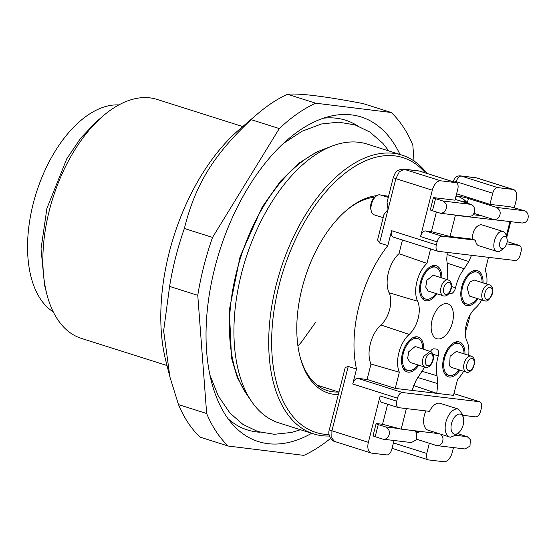 <?xml version="1.0" encoding="UTF-8"?>
<svg xmlns="http://www.w3.org/2000/svg" width="556" height="556" viewBox="0 0 556 556"><rect width="100%" height="100%" fill="white"/><g stroke="black" fill="none" stroke-linecap="round" stroke-linejoin="round"><path stroke-width="0.83" d="M379.546 242.986L395.858 178.65L393.37 177.656A6.269 0.549 -165.8 0 1 393.28 177.524L387.052 202.28L388.053 209.438L383.953 214.505L377.566 239.97L379.546 242.986L387.831 245.613A98.704 54.766 107.6 0 0 356.521 369.08L352.74 383.994A6.269 3.475 -72.4 0 1 354.846 379.838A6.269 3.475 -72.4 0 1 357.765 378.365L367.085 379.477L370.998 364.055A25.354 14.067 -72.4 0 1 374.494 333.294A25.354 14.067 -72.4 0 1 380.929 324.989A20.892 11.593 -72.4 0 0 389.096 292.769A25.354 14.067 -72.4 0 1 387.136 283.456A25.354 14.067 -72.4 0 1 398.986 253.696L402.454 240.011M462.502 414.324L458.478 409.133L440.248 403.357A14.623 8.111 -72.4 0 0 439.414 403.176A14.623 8.111 -72.4 0 0 429.496 411.343L398.666 407.666A6.269 3.475 -72.4 0 1 398.304 407.59L381.736 402.335A6.269 3.475 -72.4 0 1 380.075 400.348A6.269 3.475 -72.4 0 1 380.137 395.948L368.371 442.34L331.925 430.796A6.269 0.549 -165.8 0 1 329.43 429.802A6.269 0.549 -165.8 0 1 329.34 429.67L345.234 367.488L348.237 366.453L356.521 369.08M465.302 332.015A98.704 54.766 107.6 0 0 470.167 314.765M383.098 217.674L374.153 214.838A10.446 5.796 -72.4 0 1 371.276 211.134A10.446 5.796 -72.4 0 1 375.974 196.296A10.446 5.796 -72.4 0 1 379.866 194.795L388.241 197.387M455.19 199.375L470.96 204.372L443 201.036L435.543 198.673C433.2 197.894 432.79 197.575 434.312 197.707L454.982 200.174L457.796 189.082A6.269 3.475 -72.4 0 0 457.859 184.682A6.269 3.475 -72.4 0 0 456.198 182.688L419.745 171.144A6.269 6.269 0 0 0 418.598 170.894L403.447 169.087L440.693 180.804A10.446 5.796 107.6 0 0 435.821 183.265A10.446 5.796 107.6 0 0 432.311 190.194L420.544 236.592A6.269 3.475 -72.4 0 1 422.65 232.436A6.269 3.475 -72.4 0 1 425.576 230.955L431.4 231.65L436.377 212.017M443 201.036C447.483 204.156 447.782 207.972 443.897 212.482L440.72 213.309L432.478 210.78A5.219 0.459 14.2 0 1 430.323 209.841L433.395 197.741L434.312 197.707M456.059 182.646L456.302 181.701L492.748 193.252L489.933 204.351L510.047 206.749L524.558 210.773L496.591 207.43L468.43 198.506A6.269 0.549 14.2 0 0 462.196 196.9A6.269 0.549 14.2 0 0 458.86 196.553A6.269 0.549 14.2 0 0 459.089 196.775L462.474 198.624A25.069 20.739 96.8 0 1 466.143 201.613L467.86 203.392M489.933 204.351L456.601 193.787M474.087 213.379L493.526 219.537L497.488 218.876C501.38 214.366 501.081 210.55 496.591 207.43M507.155 241.617L519.033 245.384A6.269 3.475 -72.4 0 1 519.394 245.46A6.269 3.475 -72.4 0 1 521.055 247.455A6.269 3.475 -72.4 0 1 521 251.854L520.228 254.877A6.269 3.475 -72.4 0 1 518.122 259.033A6.269 3.475 -72.4 0 1 515.197 260.514L438.302 251.333A6.269 3.475 -72.4 0 1 437.947 251.256L393.21 237.085A6.269 3.475 -72.4 0 1 391.549 235.091A6.269 3.475 -72.4 0 1 391.612 230.691L387.831 245.613M420.544 236.592L437.113 241.839L436.342 244.869A6.269 3.475 107.6 0 0 436.279 249.269A6.269 3.475 -72.4 0 0 437.947 251.256M352.74 383.994L397.47 398.172L396.706 401.196A6.269 3.475 107.6 0 0 396.643 405.595A6.269 3.475 -72.4 0 0 398.304 407.59M416.639 439.247L436.238 445.46A6.269 5.185 -83.2 0 0 437.03 445.627A6.269 5.185 -83.2 0 0 442.02 442.778A6.269 5.185 -83.2 0 0 442.374 436.245L440.887 434.236M373.959 435.737C372.437 435.605 372.847 435.925 375.189 436.703L382.646 439.059A6.269 5.185 -83.2 0 0 383.438 439.233A6.269 5.185 -83.2 0 0 388.429 436.384A6.269 5.185 -83.2 0 0 388.776 429.844L385.711 426.959L378.254 424.596A5.219 0.459 -165.8 0 1 376.106 423.658A5.219 0.459 -165.8 0 1 377.031 423.63L382.549 424.291L387.643 404.212M462.759 415.318L475.561 416.84A6.269 3.475 -72.4 0 0 478.48 415.367A6.269 3.475 -72.4 0 0 480.586 411.211L481.357 408.18A6.269 3.475 -72.4 0 0 481.42 403.781A6.269 3.475 -72.4 0 0 479.752 401.793A6.269 3.475 -72.4 0 0 479.397 401.717L402.502 392.536L357.765 378.365M453.467 447.594L452.257 452.355A10.446 5.796 107.6 0 1 448.741 459.284A10.446 5.796 107.6 0 1 443.876 461.744L428.725 459.937A6.269 3.475 -72.4 0 1 428.37 459.861A6.269 3.475 -72.4 0 1 426.709 457.873A6.269 3.475 -72.4 0 1 426.765 453.467L393.433 442.91M506.711 237.593L510.749 221.67M514.314 207.624L516.19 200.209A10.446 5.796 -72.4 0 0 516.295 192.869A10.446 5.796 -72.4 0 0 513.522 189.554A10.446 5.796 -72.4 0 0 512.924 189.429L497.78 187.622L461.327 176.071A6.269 3.475 -72.4 0 0 458.408 177.545A6.269 3.475 -72.4 0 0 456.302 181.701A6.269 0.549 14.2 0 1 453.807 180.714A6.269 0.549 14.2 0 1 453.724 180.582L453.411 181.805M375.974 196.296L374.584 197.484A8.354 4.636 107.6 0 0 370.824 209.362L371.276 211.134M440.693 180.804L455.837 182.611A6.269 3.475 -72.4 0 1 456.198 182.688M470.96 204.372A6.269 5.185 96.8 0 1 474.609 209.563A6.269 5.185 96.8 0 1 471.856 215.818L468.68 216.645L440.72 213.309M524.558 210.773A6.269 5.185 96.8 0 1 528.2 215.964A6.269 5.185 96.8 0 1 525.448 222.212L522.279 223.046L494.319 219.71M492.748 193.252A6.269 3.475 -72.4 0 1 494.861 189.096A6.269 3.475 -72.4 0 1 497.78 187.622M481.51 215.728L473.107 214.727M437.113 241.839A6.269 3.475 -72.4 0 1 439.219 237.683A6.269 3.475 -72.4 0 1 442.138 236.21L425.576 230.955M519.033 245.384L506.627 243.903M507.023 238.823A6.269 3.475 -72.4 0 1 504.202 247.726A6.269 3.475 -72.4 0 1 501.873 248.629A6.269 3.475 -72.4 0 1 499.907 242.159A6.269 3.475 -72.4 0 1 504.938 236.522A6.269 3.475 -72.4 0 1 507.023 238.823L506.127 235.278A10.446 5.796 107.6 0 0 503.249 231.567A10.446 5.796 107.6 0 0 502.652 231.442C495.292 229.927 489.864 251.333 497.537 251.611L478.709 245.71A10.446 5.796 -72.4 0 1 475.54 240.192L442.138 236.21M463.621 371.262A24.728 13.719 -72.4 0 1 457.609 379.178L453.508 395.351L395.253 388.401L399.354 372.221A24.728 13.719 -72.4 0 1 409.181 334.413A21.51 11.933 107.6 0 0 417.591 301.241A24.728 13.719 -72.4 0 1 426.952 263.377L398.986 253.696M430.615 248.935L426.952 263.377M397.47 398.172A6.269 3.475 -72.4 0 1 399.576 394.016A6.269 3.475 -72.4 0 1 402.502 392.536M395.253 388.401L367.085 379.477M399.354 372.221L370.998 364.055M368.371 442.34A10.446 5.796 107.6 0 0 368.267 449.679A10.446 5.796 -72.4 0 0 371.04 452.994A10.446 5.796 -72.4 0 0 371.637 453.126L386.788 454.933A6.269 3.475 -72.4 0 0 389.707 453.453A6.269 3.475 -72.4 0 0 391.813 449.297L394.044 440.498M429.35 443.278L426.765 453.467M457.567 433.687A5.219 0.459 -165.8 0 1 459.812 434.333L467.269 436.696L455.746 435.32M437.03 445.627L464.99 448.97L469.987 446.114L470.334 439.581L467.269 436.696M383.438 439.233L411.398 442.569L416.395 439.72L416.743 433.187L414.644 430.74M481.704 299.941A24.728 13.719 -72.4 0 1 475.387 308.135A21.51 11.933 107.6 0 0 466.97 341.315A24.728 13.719 -72.4 0 1 468.673 355.326M486.757 284.012A24.728 13.719 -72.4 0 0 485.207 270.327L488.509 257.324M475.54 240.192L472.232 239.143L450.033 236.495L431.4 231.65M453.62 214.852L455.406 215.311L450.033 236.495M455.406 215.311L509.136 221.476M472.989 214.783L474.998 212.121L474.282 212.399M474.615 210.543L474.998 212.121M509.887 221.816L506.301 235.959M503.249 231.567L481.114 224.617C475.672 225.743 472.711 230.587 472.232 239.143M497.537 251.611A10.446 5.796 107.6 0 0 501.422 250.117L504.202 247.726M447.788 279.8L447.51 266.748L446.739 259.305L447.239 252.403M411.996 390.395L415.971 380.638L424.659 367.05M430.434 351.364A6.269 3.475 -72.4 0 1 434.347 348.855L436.175 349.078A6.269 3.475 -72.4 0 1 436.696 349.154A6.269 3.475 -72.4 0 1 438.246 355.903C436.203 363.179 435.807 369.816 437.051 375.8L437.829 383.64L436.759 393.356L413.685 385.579M471.523 255.301L468.784 261.542L464.197 268.743C460.09 274.066 457.199 280.405 455.524 287.744A6.269 3.475 -72.4 0 1 450.214 293.693L448.393 293.478M418.717 365.167A18.278 10.14 -72.4 0 1 408.167 372.124A18.278 10.14 -72.4 0 1 407.124 371.901A18.278 10.14 -72.4 0 1 402.697 352.33A18.278 10.14 -72.4 0 1 417.118 336.825A18.278 10.14 -72.4 0 1 418.168 337.054A18.278 10.14 -72.4 0 1 423.769 349.237M459.909 370.081A18.278 10.14 -72.4 0 1 449.359 377.044A18.278 10.14 -72.4 0 1 448.317 376.815A18.278 10.14 -72.4 0 1 443.89 357.251A18.278 10.14 -72.4 0 1 458.311 341.738A18.278 10.14 -72.4 0 1 459.36 341.968A18.278 10.14 -72.4 0 1 464.962 354.151M437.808 338.924A18.278 10.14 -72.4 0 1 437.78 338.924A18.278 10.14 -72.4 0 1 436.759 338.701A18.278 10.14 -72.4 0 1 432.339 319.13A18.278 10.14 -72.4 0 1 446.76 303.625A18.278 10.14 -72.4 0 1 446.781 303.625A18.278 10.14 -72.4 0 1 447.802 303.847A18.278 10.14 -72.4 0 1 452.23 323.418A18.278 10.14 -72.4 0 1 437.808 338.924M436.801 293.846A18.278 10.14 -72.4 0 1 426.25 300.81A18.278 10.14 -72.4 0 1 425.208 300.581A18.278 10.14 -72.4 0 1 420.781 281.016A18.278 10.14 -72.4 0 1 435.202 265.511A18.278 10.14 -72.4 0 1 436.252 265.733A18.278 10.14 -72.4 0 1 441.853 277.917M477.993 298.767A18.278 10.14 -72.4 0 1 467.443 305.724A18.278 10.14 -72.4 0 1 466.401 305.501A18.278 10.14 -72.4 0 1 461.973 285.93A18.278 10.14 -72.4 0 1 476.395 270.425A18.278 10.14 -72.4 0 1 477.444 270.647A18.278 10.14 -72.4 0 1 483.046 282.83M406.394 408.59L401.189 429.135L382.549 424.291M458.478 409.133L457.637 408.952A14.623 8.111 107.6 0 0 446.1 421.358A14.623 8.111 107.6 0 0 449.637 437.009A14.623 8.111 107.6 0 0 450.478 437.19L455.92 435.091L458.707 432.707A10.446 5.796 -72.4 0 1 454.815 434.208A10.446 5.796 -72.4 0 1 451.548 423.429A10.446 5.796 -72.4 0 1 459.93 414.039A10.446 5.796 -72.4 0 1 463.405 417.869A10.446 5.796 -72.4 0 1 458.707 432.707M425.889 410.912A14.623 8.111 107.6 0 0 428.099 430.184L449.637 437.009M455.301 435.591L455.774 435.216M401.189 429.135L439.031 433.652M415.325 431.241L419.287 431.949L416.639 432.978M417.778 364.868A16.715 9.271 -72.4 0 1 407.597 370.407A16.715 9.271 -72.4 0 1 404.754 349.092A16.715 9.271 -72.4 0 1 417.695 338.541A16.715 9.271 -72.4 0 1 422.824 348.939M458.964 369.782A16.715 9.271 -72.4 0 1 448.789 375.321A16.715 9.271 -72.4 0 1 445.425 372.485A16.715 9.271 -72.4 0 1 446.357 353.081A16.715 9.271 -72.4 0 1 458.881 343.462A16.715 9.271 -72.4 0 1 462.244 346.298A16.715 9.271 -72.4 0 1 464.017 353.852M435.862 293.547A16.715 9.271 -72.4 0 1 425.681 299.086A16.715 9.271 -72.4 0 1 423.026 277.347A16.715 9.271 -72.4 0 1 435.779 267.227A16.715 9.271 -72.4 0 1 440.908 277.618M477.048 298.468A16.715 9.271 -72.4 0 1 466.873 304.007A16.715 9.271 -72.4 0 1 462.432 287.66A16.715 9.271 -72.4 0 1 476.972 272.141A16.715 9.271 -72.4 0 1 482.101 282.531M425.034 367.168L410.119 362.442L407.638 358.557L408.702 351.781L415.165 346.513L431.15 351.753C433.59 353.991 434.166 357.035 432.86 360.879C431.004 365.897 428.391 367.989 425.034 367.168A8.354 4.636 -72.4 0 1 424.339 366.828A8.354 4.636 -72.4 0 1 423.609 356.507L430.08 351.239L430.775 351.573M471.273 356.153C475.227 358.001 475.686 362.22 472.656 368.809C469.952 371.957 467.804 373.055 466.22 372.082L451.312 367.356L449.63 365.938L450.096 356.236L456.358 351.427L471.273 356.153A8.354 4.636 -72.4 0 0 465.879 359.371A8.354 4.636 -72.4 0 0 464.538 370.664L466.227 372.082M426.876 280.252L433.249 275.192L448.164 279.918A8.354 4.636 -72.4 0 0 441.791 284.978C439.998 289.732 440.171 293.22 442.312 295.431L428.203 291.122L425.708 287.139L426.876 280.252M469.396 296.042L467.179 287.869L470.216 281.816L474.442 280.106L488.675 284.714C485.68 285.068 483.491 287.695 482.087 292.595A8.354 4.636 -72.4 0 0 484.304 300.768L469.396 296.042M53.272 311.874A109.671 60.854 -72.4 0 1 33.256 203.496A109.671 60.854 -72.4 0 1 118.852 104.924M242.743 126.566L157.07 99.42A125.343 69.542 107.6 0 0 103.207 115.863L96.257 121.827L80.669 138.166L66.762 158.828L46.912 208.382L41.026 248.914L44.543 285.054L46.787 293.929A125.343 69.542 107.6 0 0 81.35 338.389L167.022 365.535M103.207 115.863A125.343 69.542 107.6 0 0 49.38 210.293A125.343 69.542 107.6 0 0 46.787 293.929M169.927 377.01L165.883 361.059A162.943 90.406 -72.4 0 1 169.253 252.334A162.943 90.406 -72.4 0 1 239.233 129.576L257.303 114.07A190.096 105.473 107.6 0 0 251.124 119.644C213.337 155.221 195.413 184.446 184.363 228.495A190.096 105.473 107.6 0 0 175.654 257.289A190.096 105.473 107.6 0 0 169.601 286.409L163.631 330.855L169.927 377.01L178.49 404.594A190.096 105.473 107.6 0 0 200.056 437.12L228.217 446.044A190.096 105.473 -72.4 0 1 206.658 413.518L178.49 404.594M206.658 413.518L197.769 295.333A190.096 105.473 -72.4 0 1 203.823 266.213A190.096 105.473 -72.4 0 1 212.531 237.419L279.293 128.568A190.096 105.473 -72.4 0 1 315.613 103.18L391.264 112.507L363.096 103.583C324.509 96.237 299.295 93.13 287.452 94.256A190.096 105.473 107.6 0 0 257.303 114.07M228.217 446.044L303.868 455.378A190.096 105.473 107.6 0 0 330.563 438.434M197.769 295.333L169.601 286.409M212.531 237.419L184.363 228.495M279.293 128.568L251.124 119.644M315.613 103.18L287.452 94.256M414.025 160.997L412.823 145.04A190.096 105.473 107.6 0 0 391.264 112.507M400.028 154.492A170.254 94.464 107.6 0 0 351.427 114.877A170.254 94.464 107.6 0 0 330.611 116.148A170.254 94.464 107.6 0 0 246.579 190.208A170.254 94.464 107.6 0 0 214.88 267.575A170.254 94.464 107.6 0 0 232.86 424.659A170.254 94.464 107.6 0 0 268.055 443.674A170.254 94.464 107.6 0 0 311.687 433.291M357.299 125.663A162.463 90.141 107.6 0 0 323.37 118.213M228.127 418.8A162.463 90.141 107.6 0 0 260.159 432.248M251.562 401.425L246.343 393.745A139.966 77.659 -72.4 0 1 236.731 271.231A139.966 77.659 -72.4 0 1 262.786 207.624A139.966 77.659 -72.4 0 1 323.835 149.189L332.523 145.915A146.228 81.134 107.6 0 0 241.519 273.427A146.228 81.134 107.6 0 0 251.562 401.425A146.228 81.134 107.6 0 0 278.827 422.873L313.619 433.902A146.228 81.134 -72.4 0 1 276.311 284.45A146.228 81.134 -72.4 0 1 401.96 155.103A146.228 81.134 -72.4 0 1 426.959 173.423M401.96 155.103L367.168 144.08A146.228 81.134 107.6 0 0 332.523 145.915M329.395 436.008A146.228 81.134 -72.4 0 1 313.619 433.902M329.062 434.535A144.143 79.974 -72.4 0 1 279.133 285.124A144.143 79.974 -72.4 0 1 425.403 172.93M388.498 196.379A102.881 57.087 107.6 0 0 382.222 195.483M376.836 195.649A102.881 57.087 107.6 0 0 346.312 210.446A102.881 57.087 107.6 0 0 302.123 287.959A102.881 57.087 107.6 0 0 299.997 356.604A102.881 57.087 107.6 0 0 338.236 394.607M375.015 197.123A100.796 55.927 107.6 0 0 345.61 211.051M299.774 355.708A100.796 55.927 107.6 0 0 327.338 390.59A100.796 55.927 107.6 0 0 338.771 392.015M432.311 190.194L395.858 178.65L399.375 171.721L404.24 169.253L419.391 171.06A6.269 5.185 -83.2 0 0 418.598 170.894M455.941 196.4L459.089 196.775M477.076 178.003L513.522 189.554M436.342 244.869L391.612 230.691M329.34 429.67C327.484 434.556 330.98 440.755 334.594 441.443L331.821 438.128L331.925 430.796L348.237 366.453M396.706 401.196L380.137 395.948M455.837 182.611L419.391 171.06A6.269 3.475 -72.4 0 1 419.745 171.144M432.478 210.78L435.543 198.673M459.902 200.869L466.143 201.613M467.332 202.843L468.43 198.506M475.686 177.705L460.542 175.898A6.269 5.185 96.8 0 1 461.327 176.071L476.478 177.878L512.924 189.429M417.591 301.241L389.096 292.769M453.939 393.648L479.397 401.717M409.181 334.413L380.929 324.989M378.254 424.596L375.189 436.703M398.854 428.53L385.711 426.959M418.341 431.178L418.39 431.609M432.985 354.241L438.246 355.903M437.051 375.8L422.157 371.325M417.744 377.503L437.829 383.647M446.982 254.481L468.791 261.535M446.899 263.037L464.197 268.743M455.524 287.744L451.528 286.493M449.039 293.297L450.214 293.693M484.985 300.886A8.354 4.636 -72.4 0 1 484.304 300.768L485.36 300.949C487.466 301.595 489.725 299.448 492.13 294.499C493.374 288.96 492.449 285.735 489.356 284.832M431.623 354.005A6.269 3.475 -72.4 0 1 432.172 361.748A6.269 3.475 -72.4 0 1 426.799 365.445A6.269 3.475 -72.4 0 1 426.257 357.703A6.269 3.475 -72.4 0 1 431.623 354.005M472.551 368.204A6.269 3.475 -72.4 0 1 467.248 369.552A6.269 3.475 -72.4 0 1 468.256 361.08A6.269 3.475 -72.4 0 1 473.559 359.732A6.269 3.475 -72.4 0 1 472.551 368.204M444.8 294.068A6.269 3.475 -72.4 0 1 444.404 286.229A6.269 3.475 -72.4 0 1 449.79 282.747A6.269 3.475 -72.4 0 1 450.186 290.586A6.269 3.475 -72.4 0 1 444.8 294.068M489.871 287.257A6.269 3.475 -72.4 0 1 492.046 293.478A6.269 3.475 -72.4 0 1 487.105 299.385A6.269 3.475 -72.4 0 1 484.929 293.172A6.269 3.475 -72.4 0 1 489.871 287.257M338.882 392.049L317.177 385.176M393.28 177.524C395.719 171.79 395.782 170.136 403.447 169.087M460.542 175.898A6.269 6.269 0 0 0 453.724 180.582M334.594 441.443L371.04 452.994M376.106 423.658L373.041 435.765M453.946 393.613L479.752 401.793M507.162 241.582L519.394 245.46M428.37 459.861L392.056 448.351M419.21 431.282L419.287 431.949M463.405 417.869L462.509 414.317M407.597 370.407L403.677 369.163M417.695 338.541L413.775 337.304M458.881 343.462L454.968 342.218M448.789 375.321L444.869 374.084M435.779 267.227L431.859 265.983M425.681 299.086L421.761 297.849M466.873 304.007L462.953 302.763M476.972 272.141L473.052 270.904M443.118 295.848C446.475 296.675 449.088 294.576 450.944 289.565C452.188 285.687 451.667 282.684 449.394 280.558L448.164 279.918M315.572 322.355L301.498 342.023L297.926 345.929M283.428 143.399L302.151 131.209L321.403 123.995L338.528 122.153L355.006 124.885L369.997 132.099L382.903 143.392L388.825 150.94M300.483 429.739L291.448 432.464L274.323 434.299L257.845 431.567L242.861 424.353L229.955 413.059L218.306 396.032L209.98 375.21M245.377 392.279L237.252 377.385L231.546 358.078L229.329 309.998L240.081 256.67L262.182 207.027L280.474 181.186L298.343 163.568L316.183 152.254L322.195 149.828"/></g></svg>
